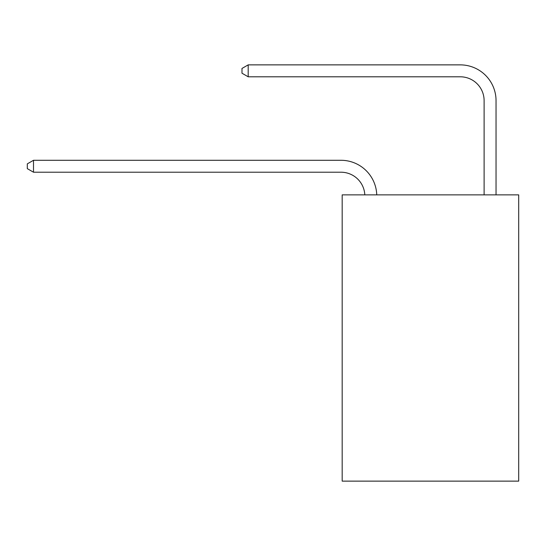 <?xml version="1.0" encoding="UTF-8"?>
<svg xmlns="http://www.w3.org/2000/svg" width="546" height="546" viewBox="0 0 546 546"><rect width="100%" height="100%" fill="white"/><g stroke="black" fill="none" stroke-linecap="round" stroke-linejoin="round"><path stroke-width="0.82" d="M518.7 194.874L518.7 481.128L342.178 481.128L342.178 194.874L518.7 194.874M484.111 194.874L484.111 100.655A23.853 23.853 0 0 0 460.258 76.795L248.191 76.795L241.987 73.219L241.987 68.448L248.191 64.872L460.258 64.872A35.783 35.783 0 0 1 496.041 100.655L496.041 194.874M484.111 100.655A23.853 23.853 0 0 0 460.258 76.795A23.853 23.853 0 0 1 484.111 100.655A23.853 23.853 0 0 0 460.258 76.795A23.853 23.853 0 0 1 484.111 100.655A23.853 23.853 0 0 0 460.258 76.795A23.853 23.853 0 0 1 484.111 100.655A23.853 23.853 0 0 0 460.258 76.795A23.853 23.853 0 0 1 484.111 100.655A23.853 23.853 0 0 0 460.258 76.795A23.853 23.853 0 0 1 484.111 100.655A23.853 23.853 0 0 0 460.258 76.795M248.191 76.795L248.191 64.872L460.258 64.872M364.81 194.874A23.853 23.853 -144.5 0 0 340.984 172.215L33.504 172.215L27.3 168.639L27.3 163.868L33.504 160.285L340.984 160.285A35.783 35.783 35.5 0 1 376.747 194.874M33.504 160.285L33.504 172.215"/></g></svg>
